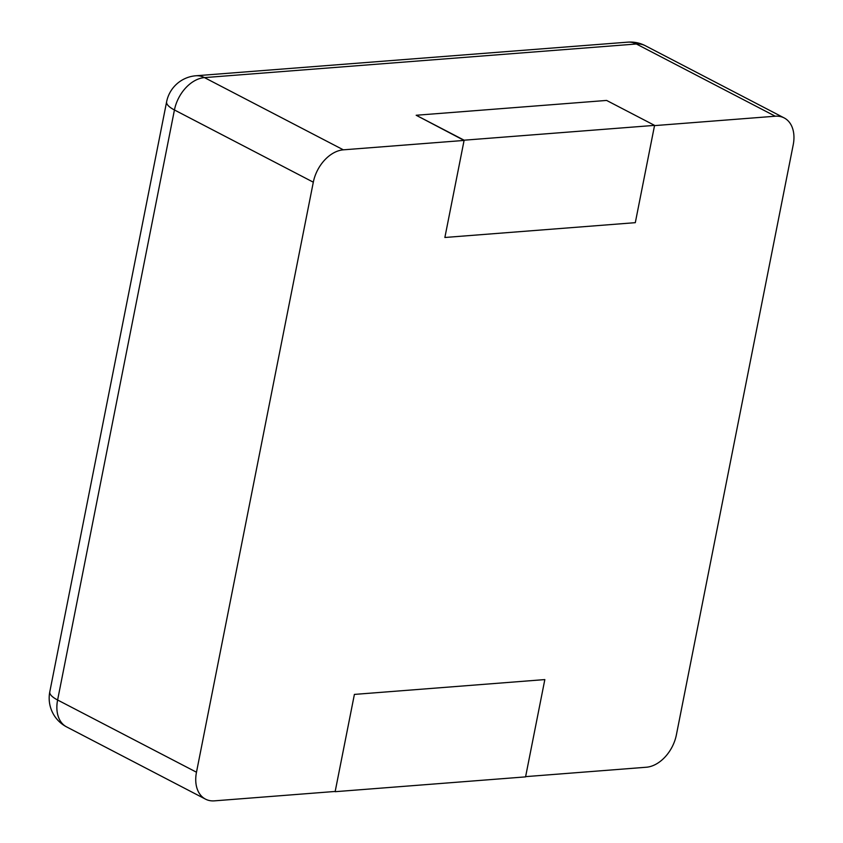 <?xml version="1.0" encoding="UTF-8"?>
<svg xmlns="http://www.w3.org/2000/svg" width="843" height="843" viewBox="0 0 843 843"><rect width="100%" height="100%" fill="white"/><g stroke="black" fill="none" stroke-linecap="round" stroke-linejoin="round"><path stroke-width="1.26" d="M464.082 140.433L343.343 149.833A32.445 22.203 117.5 0 0 313.311 182.193L196.482 772.22A32.445 22.203 -62.5 0 0 205.513 799.143A32.445 22.203 -62.5 0 0 214.438 800.85L335.177 791.451L354.397 694.411L335.135 791.693L525.568 776.877L544.831 679.584L354.397 694.411L544.831 679.584L525.621 776.635L646.349 767.235A32.445 22.203 117.5 0 0 676.381 734.875L793.21 144.848A32.445 22.203 -62.5 0 0 784.19 117.936A32.445 22.203 -62.5 0 0 775.254 116.218L654.526 125.618L635.306 222.668L444.872 237.484L464.082 140.433L416.179 115.259L464.135 140.191L444.872 237.484L635.306 222.668L654.568 125.375L606.612 100.433L416.179 115.259M654.568 125.375L464.135 140.191M775.254 116.218L636.381 43.994L204.47 77.609A32.445 21.749 -94.4 0 0 195.924 75.765A32.445 32.445 0 0 0 166.619 101.803L49.79 691.829A32.445 32.445 0 0 0 66.639 726.919A32.445 22.203 117.5 0 1 57.609 700.006A32.445 9.273 -168.8 0 1 49.79 691.829M343.343 149.833L204.47 77.609A32.445 22.203 117.5 0 0 174.438 109.969A32.445 9.273 -168.8 0 1 166.619 101.803M784.19 117.936L645.316 45.712A32.445 22.203 117.5 0 0 636.381 43.994A32.445 21.749 -94.4 0 0 627.835 42.15L195.924 75.765M313.311 182.193L174.438 109.969L57.609 700.006L196.482 772.22M645.316 45.712A32.445 32.445 0 0 0 627.835 42.15M205.513 799.143L66.639 726.919"/></g></svg>
